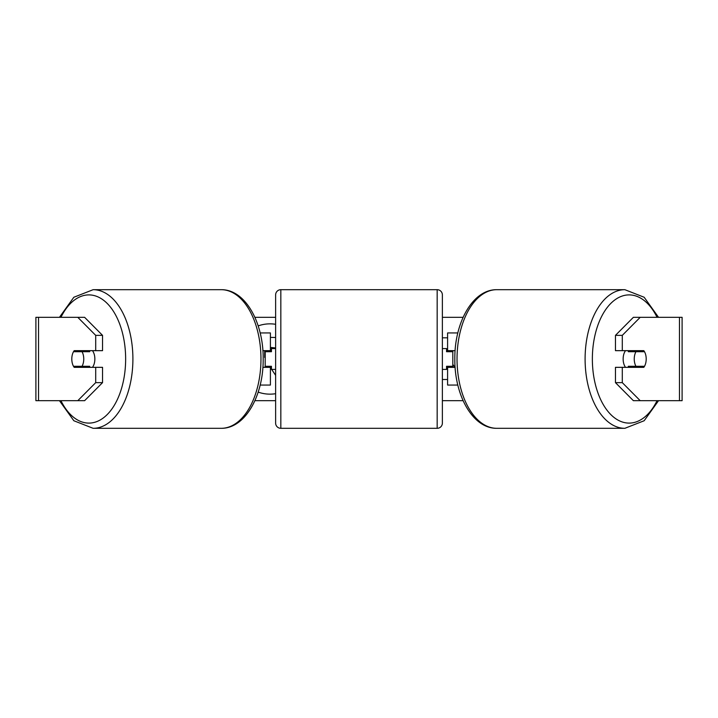 <?xml version="1.0" encoding="UTF-8"?>
<svg xmlns="http://www.w3.org/2000/svg" width="718" height="718" viewBox="0 0 718 718"><rect width="100%" height="100%" fill="white"/><g stroke="black" fill="none" stroke-linecap="round" stroke-linejoin="round"><path stroke-width="1.08" d="M270.408 351.703L270.408 350.662L262.887 350.662M270.408 350.662L270.408 332.946L260.167 332.946M260.167 385.054L270.408 385.054L270.408 366.297M265.193 367.338L265.193 350.662M262.887 367.338L270.408 367.338M457.833 332.946L447.592 332.946L447.592 350.662L455.113 350.662M457.833 385.054L447.592 385.054L447.592 366.297M452.807 367.338L452.807 366.297L446.551 366.297L446.551 369.42L442.378 369.42L442.378 423.099A5.214 5.214 0 0 1 437.172 428.314L280.828 428.314A5.214 5.214 0 0 1 275.622 423.099L275.622 294.901A5.214 5.214 0 0 1 280.828 289.686L280.828 428.314M452.807 366.297L452.807 350.662M447.592 351.703L447.592 350.662M455.113 367.338L447.592 367.338M625.54 367.338A10.42 5.977 -90 0 1 623.143 359A10.42 5.977 -90 0 1 625.54 350.662M634.245 359A10.42 5.977 -90 0 1 635.96 351.703L644.495 351.703A10.42 5.977 -90 0 1 646.2 359A10.42 5.977 -90 0 1 644.495 366.297L635.96 366.297A10.42 5.977 -90 0 1 634.245 359M628.95 350.662A10.42 5.977 -90 0 0 628.268 351.703L635.96 351.703M636.13 350.662A10.42 5.977 -90 0 1 636.812 351.703M636.812 366.297A10.42 5.977 -90 0 1 636.13 367.338M628.95 367.338A10.42 5.977 -90 0 1 628.268 366.297L635.96 366.297M275.622 324.303A35.155 35.155 0 0 0 258.184 325.891M258.184 392.109A35.155 35.155 0 0 0 275.622 393.697M102.539 335.36L102.539 350.662L74.187 350.662A10.42 5.977 -90 0 0 71.8 359A10.42 5.977 -90 0 0 74.187 367.338L102.539 367.338L102.539 382.64L84.607 400.689L35.9 400.689L35.9 317.311L84.607 317.311L102.539 335.36L95.709 335.36L77.777 317.311M81.017 367.338A10.42 5.977 90 0 1 80.335 366.297M452.807 364.34L454.835 367.338M442.378 379.508L447.592 379.508M447.592 337.819L442.378 337.819M254.89 317.311L275.622 317.311M442.378 317.311L463.11 317.311M254.89 400.689L275.622 400.689M442.378 400.689L463.11 400.689M640.223 400.689L682.1 400.689L682.1 317.311L640.223 317.311L622.291 335.36L615.461 335.36L615.461 350.662L643.813 350.662A10.42 5.977 -90 0 1 643.813 367.338L622.291 367.338L622.291 382.64L640.223 400.689L633.393 400.689L615.461 382.64L615.461 367.338L622.291 367.338M622.291 350.662L622.291 335.36M615.461 382.64L622.291 382.64M636.983 367.338A10.42 5.977 90 0 0 637.665 366.297M637.665 351.703A10.42 5.977 90 0 0 636.983 350.662M615.461 335.36L633.393 317.311L640.223 317.311M95.709 350.662L95.709 335.36M80.335 351.703A10.42 5.977 90 0 1 81.017 350.662M77.777 400.689L95.709 382.64L95.709 367.338M95.709 382.64L102.539 382.64M270.408 337.379L275.622 337.496M265.193 366.503L264.673 367.338M275.622 375.334L271.682 369.42M271.449 369.07L270.408 367.499M264.673 350.662L264.673 357.438L265.193 357.438M275.622 347.97L270.408 347.404M92.46 367.338A10.42 5.977 -90 0 0 94.857 359A10.42 5.977 -90 0 0 92.46 350.662M82.04 366.297A10.42 5.977 -90 0 0 83.755 359A10.42 5.977 -90 0 0 82.04 351.703L73.505 351.703A10.42 5.977 -90 0 0 71.8 359A10.42 5.977 -90 0 0 73.505 366.297L89.732 366.297A10.42 5.977 -90 0 1 89.05 367.338M81.188 366.297A10.42 5.977 -90 0 0 81.87 367.338M82.04 351.703L89.732 351.703A10.42 5.977 -90 0 0 89.05 350.662M81.87 350.662A10.42 5.977 -90 0 0 81.188 351.703M437.172 428.314L437.172 289.686A5.214 5.214 0 0 1 442.378 294.901L442.378 423.099M437.172 289.686L280.828 289.686M275.622 348.58L271.449 348.58L271.449 351.703L265.193 351.703M265.193 366.297L271.449 366.297L271.449 369.42L275.622 369.42M452.807 351.703L446.551 351.703L446.551 348.58L442.378 348.58L442.378 294.901M624.857 428.314L496.793 428.314A69.314 39.75 -90 0 1 457.034 359A69.314 39.75 -90 0 1 496.793 289.686L624.857 289.686A69.314 39.75 90 0 0 585.098 359A69.314 39.75 90 0 0 624.857 428.314L644.163 420.739L658.541 400.689M657.051 400.689A64.099 36.762 -90 0 1 616.376 419.124A64.099 36.762 -90 0 1 592.359 359A64.099 36.762 -90 0 1 616.376 298.876A64.099 36.762 -90 0 1 657.051 317.311M679.461 400.689L679.461 317.311M38.539 400.689L38.539 317.311M221.207 289.686C245.448 289.381 263.56 322.903 263.183 359C263.56 395.097 245.448 428.619 221.207 428.314A69.314 39.75 -90 0 0 260.966 359A69.314 39.75 -90 0 0 221.207 289.686L93.143 289.686A69.314 39.75 90 0 1 132.902 359A69.314 39.75 90 0 1 93.143 428.314L73.837 420.739L59.459 400.689M60.949 400.689A64.099 36.762 -90 0 0 101.624 419.124A64.099 36.762 -90 0 0 125.641 359A64.099 36.762 -90 0 0 101.624 298.876A64.099 36.762 -90 0 0 60.949 317.311M624.857 289.686L644.163 297.261L658.541 317.311M496.793 289.686C472.552 289.381 454.44 322.903 454.817 359C454.44 395.097 472.552 428.619 496.793 428.314M221.207 428.314L93.143 428.314M93.143 289.686L73.837 297.261L59.459 317.311"/></g></svg>
